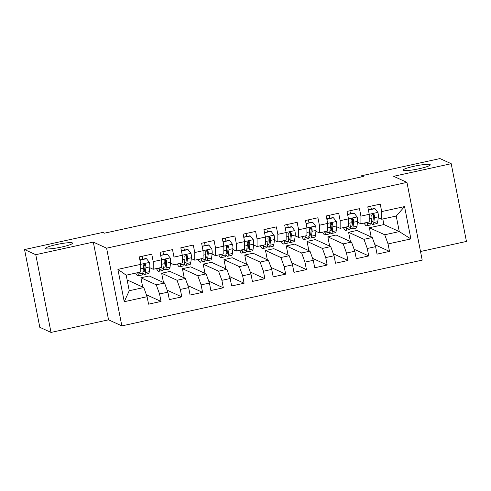 <?xml version="1.0" encoding="UTF-8"?>
<svg xmlns="http://www.w3.org/2000/svg" width="491" height="491" viewBox="0 0 491 491"><rect width="100%" height="100%" fill="white"/><g stroke="black" fill="none" stroke-linecap="round" stroke-linejoin="round"><path stroke-width="0.74" d="M403.424 170.377A13.809 1.731 168.9 0 1 403.166 170.125A13.809 1.731 168.9 0 1 415.214 166.001A13.809 1.731 168.9 0 1 430.012 164.553A13.809 1.731 168.9 0 1 430.269 164.804A13.809 1.731 168.9 0 1 418.222 168.929A13.809 1.731 168.9 0 1 403.424 170.377M45.737 248.71A13.809 1.731 168.9 0 1 45.479 248.458A13.809 1.731 168.9 0 1 57.527 244.34A13.809 1.731 168.9 0 1 72.324 242.892A13.809 1.731 168.9 0 1 72.582 243.143A13.809 1.731 168.9 0 1 60.534 247.261A13.809 1.731 168.9 0 1 45.737 248.71M420.511 251.502L466.45 241.443L451.198 163.706L439.985 158.575L361.677 175.729L361.885 176.803M121.848 325.901L422.205 260.126L406.953 182.388L106.596 248.17L121.848 325.901L108.554 319.825L93.302 242.088L35.763 254.688L51.015 332.425L108.554 319.825M51.015 332.425L39.802 327.294L24.55 249.557L35.763 254.688M124.248 301.713L117.901 269.356L140.751 264.354L140.739 271.996L126.199 275.181L129.25 290.727L124.248 301.713L147.097 296.711L148.564 304.168L161.023 301.437L159.563 293.98L167.867 292.157L169.334 299.62L181.799 296.889L180.332 289.432L188.642 287.609L190.103 295.066L202.568 292.341L201.107 284.878L209.411 283.062L210.878 290.519L223.337 287.787L221.877 280.33L230.187 278.514L231.648 285.971L244.113 283.239L242.646 275.782L250.956 273.966L252.417 281.423L264.882 278.692L263.421 271.235L271.726 269.412L273.192 276.875L285.652 274.144L284.191 266.687L292.501 264.864L293.962 272.321L306.427 269.596L304.96 262.133L313.27 260.316L314.737 267.773L327.196 265.042L325.736 257.585L334.046 255.768L335.506 263.225L347.972 260.494L346.505 253.037L354.815 251.22L356.276 258.677L368.741 255.946L367.28 248.489L375.584 246.666L377.051 254.129L389.51 251.398L374.878 244.702M371.19 237.006L369.367 227.744L383.913 224.559L399.281 231.592L410.899 238.933L404.553 206.582L381.703 211.584L380.237 204.127L367.777 206.852L369.238 214.315L360.928 216.132L359.467 208.675L347.002 211.406L348.469 218.863L340.159 220.68L338.698 213.223L326.233 215.954L327.693 223.411L319.389 225.234L317.923 217.771L305.463 220.502L306.924 227.959L298.614 229.782L297.153 222.325L284.688 225.05L286.155 232.513L277.845 234.33L276.378 226.873L263.919 229.598L265.379 237.061L257.069 238.878L255.608 231.421L243.143 234.152L244.61 241.609L236.3 243.426L234.839 235.968L222.374 238.7L223.835 246.157L215.531 247.98L214.064 240.516L201.605 243.248L203.065 250.705L194.755 252.527L193.294 245.07L180.829 247.795L182.296 255.259L173.986 257.075L172.519 249.618L160.06 252.349L161.521 259.807L153.21 261.623L151.75 254.166L139.284 256.897L140.751 264.354M410.899 238.933L388.05 243.941L389.51 251.398M24.55 249.557L102.858 232.409L104.522 233.17L363.334 176.484L361.677 175.729M356.908 230.475L372.276 237.503L363.966 239.326L348.598 232.292L356.908 230.475M375.584 246.666L372.276 237.503M367.28 248.489L363.966 239.326M404.553 206.582L396.231 216.046L381.691 219.225L378.242 217.654M373.62 215.537L373.117 215.304M381.703 211.584L381.691 219.225M336.132 235.023L351.507 242.051L343.197 243.874L327.828 236.84L336.132 235.023M354.815 251.22L351.507 242.051M346.505 253.037L343.197 243.874M369.238 214.315L369.226 221.957L360.916 223.779L357.473 222.202M352.851 220.085L352.342 219.851M360.928 216.132L360.916 223.779M315.363 239.571L330.731 246.605L322.421 248.421L307.053 241.394L315.363 239.571M334.046 255.768L330.731 246.605M325.736 257.585L322.421 248.421M348.469 218.863L348.457 226.504L340.146 228.327L336.703 226.75M332.076 224.632L331.572 224.405M340.159 220.68L340.146 228.327M294.594 244.119L309.962 251.153L301.652 252.969L286.284 245.942L294.594 244.119M313.27 260.316L309.962 251.153M304.96 262.133L301.652 252.969M327.693 223.411L327.681 231.058L319.371 232.875L315.928 231.298M311.306 229.187L310.797 228.953M319.389 225.234L319.371 232.875M273.818 248.667L289.187 255.701L280.883 257.523L265.514 250.49L273.818 248.667M292.501 264.864L289.187 255.701M284.191 266.687L280.883 257.523M306.924 227.959L306.912 235.606L298.602 237.423L295.159 235.846M290.537 233.734L290.028 233.501M298.614 229.782L298.602 237.423M253.049 253.221L268.417 260.248L260.107 262.071L244.739 255.038L253.049 253.221M271.726 269.412L268.417 260.248M263.421 271.235L260.107 262.071M286.155 232.513L286.136 240.154L277.832 241.971L274.383 240.4M269.762 238.282L269.258 238.049M277.845 234.33L277.832 241.971M232.28 257.769L247.648 264.796L239.338 266.619L223.97 259.586L232.28 257.769M250.956 273.966L247.648 264.796M242.646 275.782L239.338 266.619M265.379 237.061L265.367 244.702L257.057 246.525L253.614 244.948M248.992 242.83L248.483 242.597M257.069 238.878L257.057 246.525M211.504 262.317L226.873 269.35L218.569 271.167L203.194 264.14L211.504 262.317M230.187 278.514L226.873 269.35M221.877 280.33L218.569 271.167M244.61 241.609L244.598 249.25L236.288 251.073L232.844 249.496M228.223 247.378L227.714 247.151M236.3 243.426L236.288 251.073M190.735 266.865L206.103 273.898L197.793 275.715L182.425 268.687L190.735 266.865M209.411 283.062L206.103 273.898M201.107 284.878L197.793 275.715M223.835 246.157L223.822 253.804L215.518 255.621L212.069 254.043M207.448 251.932L206.944 251.699M215.531 247.98L215.518 255.621M169.96 271.413L185.334 278.446L177.024 280.269L161.656 273.235L169.96 271.413M188.642 287.609L185.334 278.446M180.332 289.432L177.024 280.269M203.065 250.705L203.053 258.352L194.743 260.169L191.3 258.591M186.678 256.48L186.169 256.247M194.755 252.527L194.743 260.169M149.19 275.967L164.559 282.994L156.248 284.817L140.88 277.783L149.19 275.967M167.867 292.157L164.559 282.994M159.563 293.98L156.248 284.817M182.296 255.259L182.284 262.9L173.974 264.717L170.53 263.145M165.903 261.028L165.399 260.795M173.986 257.075L173.974 264.717M127.292 280.76L128.421 280.514L143.789 287.542L129.25 290.727M147.097 296.711L143.789 287.542M161.521 259.807L161.508 267.448L153.198 269.271L149.755 267.693M145.133 265.576L144.624 265.349M153.21 261.623L153.198 269.271M93.302 242.088L106.596 248.17M451.198 163.706L393.659 176.306L406.953 182.388M369.367 227.744L384.741 234.778L399.281 231.592L396.231 216.046M383.913 224.559L382.814 218.98M142.697 287.045L140.88 277.783M163.472 282.497L161.656 273.235M184.242 277.949L182.425 268.687M205.011 273.401L203.194 264.14M225.786 268.847L223.97 259.586M246.556 264.299L244.739 255.038M267.331 259.751L265.514 250.49M288.1 255.203L286.284 245.942M308.87 250.655L307.053 241.394M329.645 246.101L327.828 236.84M350.414 241.554L348.598 232.292M117.901 269.356L126.199 275.181M388.05 243.941L384.741 234.778M161.023 301.437L146.386 294.741M181.799 296.889L167.161 290.193M202.568 292.341L187.93 285.645M223.337 287.787L208.7 281.091M244.113 283.239L229.475 276.543M264.882 278.692L250.244 271.996M285.652 274.144L271.02 267.448M306.427 269.596L291.789 262.9M327.196 265.042L312.558 258.346M347.972 260.494L333.334 253.798M368.741 255.946L354.103 249.25M137.891 272.622A13.705 2.338 77.6 0 1 137.431 273.125A13.705 2.338 77.6 0 1 136.805 272.861M139.076 272.364L138.879 273.978A16.51 2.817 77.6 0 1 138.032 275.868A16.51 2.817 77.6 0 1 135.719 273.094M139.886 259.935L146.564 258.775L149.46 262.525A5.72 0.976 77.6 0 1 149.859 266.846L149.264 271.701A16.51 2.817 77.6 0 1 148.417 273.591L144.471 274.457A16.51 2.817 -102.4 0 0 145.318 272.566L145.913 267.712A5.72 0.976 -102.4 0 0 145.772 264.937L145.109 264.054L144.201 264.011L143.28 265.484A5.72 0.976 77.6 0 1 143.421 268.258L142.826 273.113A16.51 2.817 77.6 0 1 141.979 275.003L138.032 275.868M142.887 259.217L142.163 256.265M145.023 266.46A13.705 2.338 77.6 0 1 144.188 264.011M140.328 260.144L140.095 261.016M146.564 258.775L146.023 258.53L139.874 259.874M142.844 272.984A16.51 2.817 -102.4 0 0 144.471 274.457M145.772 264.937L145.176 264.667A2.915 0.497 77.6 0 1 145.17 265.293L144.575 270.148A13.705 2.338 77.6 0 1 143.869 271.719A13.705 2.338 77.6 0 1 143.053 271.253M158.667 268.074A13.705 2.338 77.6 0 1 158.206 268.577A13.705 2.338 77.6 0 1 157.574 268.313M159.851 267.81L159.655 269.43A16.51 2.817 77.6 0 1 158.808 271.32A16.51 2.817 77.6 0 1 156.494 268.546M160.655 255.388L167.333 254.228L170.236 257.978A5.72 0.976 77.6 0 1 170.629 262.298L170.039 267.153A16.51 2.817 77.6 0 1 169.192 269.043L165.246 269.909A16.51 2.817 -102.4 0 0 166.093 268.018L166.682 263.164A5.72 0.976 -102.4 0 0 166.547 260.39L165.884 259.506L164.97 259.463L164.289 259.972L164.055 260.936A5.72 0.976 77.6 0 1 164.19 263.71L163.601 268.565A16.51 2.817 77.6 0 1 162.754 270.455L158.808 271.32M163.656 254.669L162.932 251.717M165.798 261.912A13.705 2.338 77.6 0 1 164.964 259.463M161.103 255.59L160.864 256.468M167.333 254.228L166.793 253.982L160.643 255.326M163.613 268.43A16.51 2.817 -102.4 0 0 165.246 269.909M166.547 260.39L165.946 260.12A2.915 0.497 77.6 0 1 165.94 260.746L165.35 265.6A13.705 2.338 77.6 0 1 164.645 267.165A13.705 2.338 77.6 0 1 163.828 266.705M179.436 263.52A13.705 2.338 77.6 0 1 178.976 264.029A13.705 2.338 77.6 0 1 178.343 263.759M180.62 263.262L180.424 264.876A16.51 2.817 77.6 0 1 179.577 266.766A16.51 2.817 77.6 0 1 177.263 263.998M181.425 250.84L188.102 249.68L191.005 253.424A5.72 0.976 77.6 0 1 191.404 257.75L190.809 262.605A16.51 2.817 77.6 0 1 189.962 264.496L186.015 265.361A16.51 2.817 -102.4 0 0 186.862 263.471L187.458 258.61A5.72 0.976 -102.4 0 0 187.316 255.842L186.654 254.958L185.745 254.915L185.064 255.424L184.825 256.388A5.72 0.976 77.6 0 1 184.966 259.156L184.37 264.017A16.51 2.817 77.6 0 1 183.524 265.907L179.577 266.766M184.426 250.122L183.708 247.169M186.568 257.364A13.705 2.338 77.6 0 1 185.733 254.915M181.873 251.042L181.639 251.914M188.102 249.68L187.562 249.434L181.412 250.778M184.389 263.882A16.51 2.817 -102.4 0 0 186.015 265.361M187.316 255.842L186.721 255.572A2.915 0.497 77.6 0 1 186.709 256.192L186.12 261.046A13.705 2.338 77.6 0 1 185.414 262.617A13.705 2.338 77.6 0 1 184.598 262.157M200.205 258.972A13.705 2.338 77.6 0 1 199.745 259.481A13.705 2.338 77.6 0 1 199.119 259.211M201.396 258.714L201.193 260.328A16.51 2.817 77.6 0 1 200.346 262.219A16.51 2.817 77.6 0 1 198.033 259.451M202.2 246.292L208.878 245.132L211.781 248.876A5.72 0.976 77.6 0 1 212.173 253.196L211.584 258.057A16.51 2.817 77.6 0 1 210.731 259.948L206.785 260.807A16.51 2.817 -102.4 0 0 207.638 258.917L208.227 254.062A5.72 0.976 -102.4 0 0 208.092 251.294L207.423 250.41L206.515 250.361L205.594 251.84A5.72 0.976 77.6 0 1 205.735 254.608L205.14 259.463A16.51 2.817 77.6 0 1 204.293 261.353L200.346 262.219M205.201 245.568L204.477 242.622M207.343 252.816A13.705 2.338 77.6 0 1 206.508 250.367M202.648 246.494L202.409 247.366M208.878 245.132L208.337 244.88L202.188 246.23M205.158 259.334A16.51 2.817 -102.4 0 0 206.785 260.807M208.092 251.294L207.49 251.018A2.915 0.497 77.6 0 1 207.484 251.644L206.889 256.498A13.705 2.338 77.6 0 1 206.189 258.07A13.705 2.338 77.6 0 1 205.367 257.603M220.981 254.424A13.705 2.338 77.6 0 1 220.52 254.933A13.705 2.338 77.6 0 1 219.888 254.663M222.165 254.166L221.969 255.78A16.51 2.817 77.6 0 1 221.122 257.671A16.51 2.817 77.6 0 1 218.808 254.903M222.969 241.744L229.647 240.578L232.55 244.328A5.72 0.976 77.6 0 1 232.943 248.649L232.353 253.503A16.51 2.817 77.6 0 1 231.506 255.394L227.56 256.259A16.51 2.817 -102.4 0 0 228.407 254.369L228.996 249.514A5.72 0.976 -102.4 0 0 228.861 246.746L228.198 245.862L227.284 245.813L226.603 246.329L226.369 247.292A5.72 0.976 77.6 0 1 226.504 250.06L225.915 254.915A16.51 2.817 77.6 0 1 225.068 256.805L221.122 257.671M225.97 241.02L225.246 238.067M228.112 248.268A13.705 2.338 77.6 0 1 227.278 245.819M223.417 241.946L223.184 242.818M229.647 240.578L229.107 240.332L222.957 241.682M225.928 254.786A16.51 2.817 -102.4 0 0 227.56 256.259M228.861 246.746L228.266 246.47A2.915 0.497 77.6 0 1 228.254 247.096L227.664 251.951A13.705 2.338 77.6 0 1 226.959 253.522A13.705 2.338 77.6 0 1 226.142 253.055M241.75 249.876A13.705 2.338 77.6 0 1 241.29 250.379A13.705 2.338 77.6 0 1 240.664 250.115M242.935 249.618L242.738 251.232A16.51 2.817 77.6 0 1 241.891 253.123A16.51 2.817 77.6 0 1 239.577 250.349M243.745 237.19L250.422 236.03L253.319 239.78A5.72 0.976 77.6 0 1 253.718 244.101L253.123 248.955A16.51 2.817 77.6 0 1 252.276 250.846L248.329 251.711A16.51 2.817 -102.4 0 0 249.176 249.821L249.772 244.966A5.72 0.976 -102.4 0 0 249.631 242.192L248.968 241.308L248.059 241.265L247.139 242.738A5.72 0.976 77.6 0 1 247.28 245.512L246.685 250.367A16.51 2.817 77.6 0 1 245.838 252.257L241.891 253.123M246.746 236.472L246.022 233.52M248.882 243.714A13.705 2.338 77.6 0 1 248.047 241.265M244.187 237.399L243.953 238.27M250.422 236.03L249.882 235.784L243.732 237.128M246.703 250.238A16.51 2.817 -102.4 0 0 248.329 251.711M249.631 242.192L249.035 241.922A2.915 0.497 77.6 0 1 249.029 242.548L248.434 247.403A13.705 2.338 77.6 0 1 247.728 248.974A13.705 2.338 77.6 0 1 246.912 248.507M262.525 245.328A13.705 2.338 77.6 0 1 262.065 245.831A13.705 2.338 77.6 0 1 261.433 245.568M263.71 245.064L263.514 246.685A16.51 2.817 77.6 0 1 262.66 248.575A16.51 2.817 77.6 0 1 260.353 245.801M264.514 232.642L271.192 231.482L274.095 235.232A5.72 0.976 77.6 0 1 274.487 239.553L273.898 244.408A16.51 2.817 77.6 0 1 273.051 246.298L269.105 247.163A16.51 2.817 -102.4 0 0 269.952 245.273L270.541 240.418A5.72 0.976 -102.4 0 0 270.406 237.644L269.743 236.76L268.829 236.717L268.147 237.227L267.914 238.19A5.72 0.976 77.6 0 1 268.049 240.964L267.46 245.819A16.51 2.817 77.6 0 1 266.607 247.71L262.66 248.575M267.515 231.924L266.791 228.972M269.657 239.166A13.705 2.338 77.6 0 1 268.822 236.717M264.962 232.844L264.723 233.722M271.192 231.482L270.651 231.236L264.502 232.581M267.472 245.684A16.51 2.817 -102.4 0 0 269.105 247.163M270.406 237.644L269.805 237.374A2.915 0.497 77.6 0 1 269.798 238L269.203 242.855A13.705 2.338 77.6 0 1 268.503 244.42A13.705 2.338 77.6 0 1 267.687 243.959M283.295 240.774A13.705 2.338 77.6 0 1 282.834 241.284A13.705 2.338 77.6 0 1 282.202 241.013M284.479 240.516L284.283 242.131A16.51 2.817 77.6 0 1 283.436 244.021A16.51 2.817 77.6 0 1 281.122 241.253M285.283 228.094L291.961 226.934L294.864 230.678A5.72 0.976 77.6 0 1 295.263 235.005L294.668 239.86A16.51 2.817 77.6 0 1 293.821 241.75L289.874 242.615A16.51 2.817 -102.4 0 0 290.721 240.725L291.316 235.864A5.72 0.976 -102.4 0 0 291.175 233.096L290.512 232.212L289.598 232.169L288.683 233.642A5.72 0.976 77.6 0 1 288.818 236.41L288.229 241.271A16.51 2.817 77.6 0 1 287.382 243.162L283.436 244.021M288.285 227.37L287.566 224.424M290.426 234.618A13.705 2.338 77.6 0 1 289.592 232.169M285.731 228.297L285.498 229.168M291.961 226.934L291.421 226.689L285.271 228.033M288.248 241.136A16.51 2.817 -102.4 0 0 289.874 242.615M291.175 233.096L290.58 232.826A2.915 0.497 77.6 0 1 290.568 233.446L289.978 238.301A13.705 2.338 77.6 0 1 289.273 239.872A13.705 2.338 77.6 0 1 288.456 239.412M304.064 236.226A13.705 2.338 77.6 0 1 303.604 236.736A13.705 2.338 77.6 0 1 302.978 236.466M305.249 235.968L305.052 237.583A16.51 2.817 77.6 0 1 304.205 239.473A16.51 2.817 77.6 0 1 301.891 236.705M306.059 223.546L312.736 222.386L315.639 226.13A5.72 0.976 77.6 0 1 316.032 230.451L315.443 235.312A16.51 2.817 77.6 0 1 314.59 237.202L310.643 238.061A16.51 2.817 -102.4 0 0 311.497 236.171L312.086 231.316A5.72 0.976 -102.4 0 0 311.951 228.548L311.282 227.664L310.373 227.615L309.453 229.094A5.72 0.976 77.6 0 1 309.594 231.862L308.999 236.717A16.51 2.817 77.6 0 1 308.152 238.608L304.205 239.473M309.06 222.822L308.336 219.876M311.196 230.07A13.705 2.338 77.6 0 1 310.367 227.621M306.501 223.749L306.267 224.62M312.736 222.386L312.196 222.135L306.046 223.485M309.017 236.588A16.51 2.817 -102.4 0 0 310.643 238.061M311.951 228.548L311.349 228.272A2.915 0.497 77.6 0 1 311.343 228.898L310.748 233.753A13.705 2.338 77.6 0 1 310.048 235.324A13.705 2.338 77.6 0 1 309.226 234.858M324.839 231.678A13.705 2.338 77.6 0 1 324.379 232.188A13.705 2.338 77.6 0 1 323.747 231.918M326.024 231.421L325.828 233.035A16.51 2.817 77.6 0 1 324.981 234.925A16.51 2.817 77.6 0 1 322.667 232.157M326.828 218.998L333.506 217.832L336.409 221.582A5.72 0.976 77.6 0 1 336.801 225.903L336.212 230.758A16.51 2.817 77.6 0 1 335.365 232.648L331.419 233.513A16.51 2.817 -102.4 0 0 332.266 231.623L332.855 226.768A5.72 0.976 -102.4 0 0 332.72 224L332.057 223.117L331.143 223.067L330.461 223.583L330.228 224.547A5.72 0.976 77.6 0 1 330.363 227.315L329.774 232.169A16.51 2.817 77.6 0 1 328.927 234.06L324.981 234.925M329.829 218.274L329.105 215.322M331.971 225.522A13.705 2.338 77.6 0 1 331.137 223.074M327.276 219.201L327.043 220.072M333.506 217.832L332.966 217.587L326.816 218.937M329.786 232.04A16.51 2.817 -102.4 0 0 331.419 233.513M332.72 224L332.125 223.724A2.915 0.497 77.6 0 1 332.112 224.35L331.523 229.205A13.705 2.338 77.6 0 1 330.817 230.776A13.705 2.338 77.6 0 1 330.001 230.31M345.609 227.13A13.705 2.338 77.6 0 1 345.148 227.634A13.705 2.338 77.6 0 1 344.522 227.37M346.793 226.873L346.597 228.487A16.51 2.817 77.6 0 1 345.75 230.377A16.51 2.817 77.6 0 1 343.436 227.603M347.603 214.444L354.281 213.284L357.178 217.034A5.72 0.976 77.6 0 1 357.577 221.355L356.982 226.21A16.51 2.817 77.6 0 1 356.135 228.1L352.188 228.966A16.51 2.817 -102.4 0 0 353.035 227.075L353.63 222.22A5.72 0.976 -102.4 0 0 353.489 219.446L352.826 218.563L351.918 218.52L350.997 219.993A5.72 0.976 77.6 0 1 351.139 222.767L350.543 227.621A16.51 2.817 77.6 0 1 349.696 229.512L345.75 230.377M350.605 213.726L349.88 210.774M352.741 220.968A13.705 2.338 77.6 0 1 351.906 218.52M348.045 214.653L347.812 215.524M354.281 213.284L353.741 213.039L347.591 214.383M350.562 227.493A16.51 2.817 -102.4 0 0 352.188 228.966M353.489 219.446L352.894 219.176A2.915 0.497 77.6 0 1 352.888 219.802L352.293 224.657A13.705 2.338 77.6 0 1 351.587 226.228A13.705 2.338 77.6 0 1 350.77 225.762M366.384 222.583A13.705 2.338 77.6 0 1 365.924 223.086A13.705 2.338 77.6 0 1 365.292 222.822M367.569 222.319L367.372 223.939A16.51 2.817 77.6 0 1 366.519 225.829A16.51 2.817 77.6 0 1 364.212 223.055M368.373 209.896L375.05 208.736L377.953 212.486A5.72 0.976 77.6 0 1 378.346 216.807L377.757 221.662A16.51 2.817 77.6 0 1 376.91 223.552L372.964 224.418A16.51 2.817 -102.4 0 0 373.811 222.527L374.4 217.673A5.72 0.976 -102.4 0 0 374.265 214.898L373.596 214.015L372.687 213.972L372.006 214.481L371.773 215.445A5.72 0.976 77.6 0 1 371.908 218.219L371.319 223.074A16.51 2.817 77.6 0 1 370.466 224.964L366.519 225.829M371.374 209.178L370.65 206.226M373.516 216.421A13.705 2.338 77.6 0 1 372.681 213.972M368.821 210.099L368.581 210.977M375.05 208.736L374.51 208.491L368.36 209.835M371.331 222.939A16.51 2.817 -102.4 0 0 372.964 224.418M374.265 214.898L373.663 214.628A2.915 0.497 77.6 0 1 373.657 215.254L373.062 220.109A13.705 2.338 77.6 0 1 372.362 221.674A13.705 2.338 77.6 0 1 371.546 221.214M149.393 262.427L140.745 264.324M142.826 273.113L138.879 273.978M149.264 271.701L145.318 272.566M143.421 268.258L140.745 268.841M149.859 266.846L145.913 267.712M170.162 257.879L161.514 259.776M163.601 268.565L159.655 269.43M170.039 267.153L166.093 268.018M164.19 263.71L161.514 264.293M170.629 262.298L166.682 263.164M190.931 253.331L182.29 255.228M184.37 264.017L180.424 264.876M190.809 262.605L186.862 263.471M184.966 259.156L182.284 259.745M191.404 257.75L187.458 258.61M211.707 248.784L203.059 250.674M205.14 259.463L201.193 260.328M211.584 258.057L207.638 258.917M205.735 254.608L203.059 255.197M212.173 253.196L208.227 254.062M232.476 244.236L223.828 246.126M225.915 254.915L221.969 255.78M232.353 253.503L228.407 254.369M226.504 250.06L223.828 250.649M232.943 248.649L228.996 249.514M253.252 239.682L244.604 241.578M246.685 250.367L242.738 251.232M253.123 248.955L249.176 249.821M247.28 245.512L244.604 246.095M253.718 244.101L249.772 244.966M274.021 235.134L265.373 237.03M267.46 245.819L263.514 246.685M273.898 244.408L269.952 245.273M268.049 240.964L265.373 241.547M274.487 239.553L270.541 240.418M294.79 230.586L286.149 232.482M288.229 241.271L284.283 242.131M294.668 239.86L290.721 240.725M288.818 236.41L286.143 237M295.263 235.005L291.316 235.864M315.566 226.038L306.918 227.928M308.999 236.717L305.052 237.583M315.443 235.312L311.497 236.171M309.594 231.862L306.918 232.452M316.032 230.451L312.086 231.316M336.335 221.49L327.687 223.38M329.774 232.169L325.828 233.035M336.212 230.758L332.266 231.623M330.363 227.315L327.687 227.904M336.801 225.903L332.855 226.768M357.11 216.936L348.463 218.833M350.543 227.621L346.597 228.487M356.982 226.21L353.035 227.075M351.139 222.767L348.457 223.35M357.577 221.355L353.63 222.22M377.88 212.388L369.232 214.285M371.319 223.074L367.372 223.939M377.757 221.662L373.811 222.527M371.908 218.219L369.232 218.802M378.346 216.807L374.4 217.673"/></g></svg>
